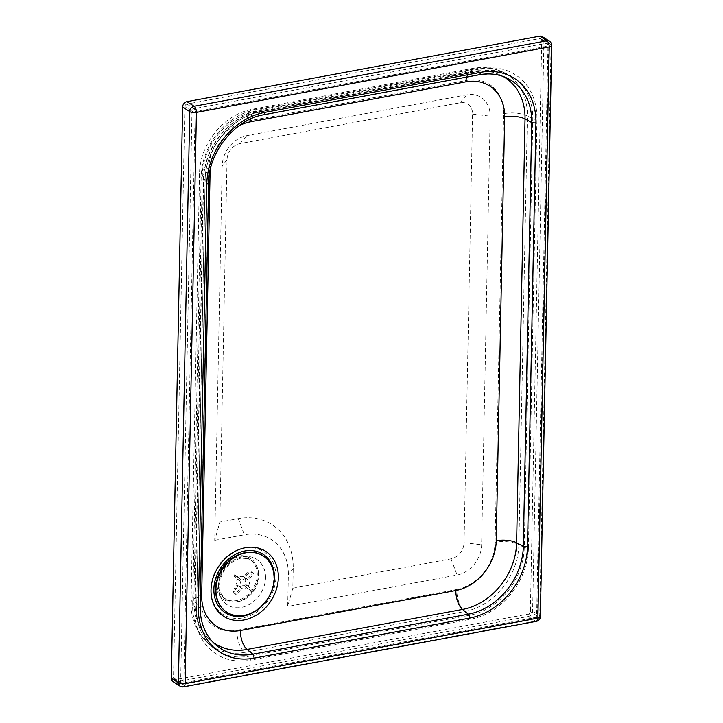 <?xml version="1.0" encoding="UTF-8"?>
<svg xmlns="http://www.w3.org/2000/svg" width="723" height="723" viewBox="0 0 723 723"><rect width="100%" height="100%" fill="white"/><g stroke="black" fill="none" stroke-linecap="round" stroke-linejoin="round"><path stroke-width="0.54" stroke-dasharray="3.62 2.71" d="M257.252 575.128A23.217 18.789 123 0 0 249.706 559.412A23.217 18.789 123 0 0 221.301 568.64A23.217 18.789 123 0 0 224.401 598.346A23.217 18.789 123 0 0 245.585 596.665A23.217 18.789 123 0 0 257.252 575.128M214.731 540.307L244.365 534.803A51.649 41.789 -57 0 1 288.341 574.668L287.709 606.461L457.108 575.011A27.61 22.341 123 0 0 481.635 544.78L490.149 116.159A27.61 22.341 123 0 0 466.642 94.849L246.706 135.68A27.61 22.341 123 0 0 222.169 165.91L214.731 540.307L219.837 522.051L238.247 518.635A64.546 52.228 -57 0 1 293.204 568.459L292.815 588.206L287.709 606.461M292.815 588.206L450.989 558.834A14.713 11.902 123 0 0 464.058 542.729L472.571 114.107A14.713 11.902 123 0 0 460.045 102.756L240.108 143.588A14.713 11.902 123 0 0 227.04 159.702L219.837 522.051M258.373 574.921A24.51 19.828 123 0 0 226.787 561.048A24.51 19.828 123 0 0 226.001 600.668A24.51 19.828 123 0 0 258.373 574.921M275.951 576.972A37.406 30.267 123 0 0 227.736 555.797A37.406 30.267 123 0 0 226.534 616.276A37.406 30.267 123 0 0 275.951 576.972M524.265 547.546A61.916 50.095 -57 0 1 469.254 615.345L249.318 656.177A61.916 50.095 -57 0 1 211.902 646.624A61.916 50.095 -57 0 1 200.768 630.98A61.916 50.095 -57 0 1 196.602 608.386L205.115 179.765A61.916 50.095 -57 0 1 260.126 111.975L480.063 71.134A61.916 50.095 -57 0 1 488.531 70.285A61.916 50.095 -57 0 1 507.356 74.108A61.916 50.095 -57 0 1 532.779 118.924L524.265 547.546L518.879 544.654A61.084 49.426 -57 0 1 464.609 611.541L244.663 652.372A61.084 49.426 -57 0 1 207.754 642.955A61.084 49.426 -57 0 1 192.652 605.223L201.166 176.602A61.084 49.426 -57 0 1 255.445 109.715L475.382 68.875A18.057 8.414 -100.5 0 0 472.526 68.423A18.057 8.414 -100.5 0 0 466.931 80.389L246.986 121.229A18.057 8.414 79.5 0 1 252.589 109.254A18.057 8.414 79.5 0 1 255.445 109.715L260.126 111.975A3.615 1.681 -100.5 0 0 260.262 111.957A3.615 1.681 -100.5 0 0 261.383 109.562L481.319 68.73A65.323 52.851 -57 0 1 536.945 119.15L528.432 547.772A3.615 1.292 -178.9 0 1 524.265 547.546M263.868 114.74L263.588 114.794A61.916 50.095 123 0 0 208.576 182.585L200.163 606.389A61.916 50.095 123 0 0 204.329 628.983M479.313 74.74A61.916 50.095 123 0 0 479.042 74.785L473.194 71.966L257.75 111.975A60.877 49.254 123 0 0 203.66 178.626L195.237 602.44A60.877 49.254 123 0 0 210.285 640.036A60.877 49.254 123 0 0 212.96 642.214M541.717 40.352A2.323 1.88 123 0 0 539.738 38.554L186.941 104.067A2.323 1.88 123 0 0 184.871 106.606L173.529 677.776A2.323 1.88 123 0 0 175.508 679.575L528.305 614.062A2.323 1.88 123 0 0 530.375 611.522L541.717 40.352L548.829 44.98A2.323 0.831 -178.9 0 1 549.137 45.395A2.323 0.831 -178.9 0 1 547.962 46.1L536.611 617.27L183.814 682.774L195.156 111.604L547.962 46.1A2.323 1.085 -100.5 0 0 546.859 43.181L194.053 108.694A2.323 1.085 79.5 0 1 195.156 111.604A2.323 0.831 -178.9 0 1 191.993 111.234L180.651 682.404A2.323 0.831 1.1 0 0 183.814 682.774A2.323 1.085 79.5 0 1 183.091 684.31A2.323 1.085 79.5 0 1 182.63 684.202L535.427 618.698A2.323 1.085 -100.5 0 0 535.897 618.807A2.323 1.085 -100.5 0 0 536.611 617.27A2.323 0.831 1.1 0 0 537.795 616.574A2.323 0.831 1.1 0 0 537.487 616.15L548.829 44.98A2.323 1.88 123 0 0 546.859 43.181L539.738 38.554M172.878 681.509A4.898 3.967 123 0 0 175.463 681.979L528.26 616.475A4.898 3.967 123 0 0 532.616 611.107L543.958 39.937A4.898 3.967 123 0 0 542.367 36.62M235.228 577.469C233.484 575.851 233.285 575.463 234.65 576.294A13.773 11.143 -57 0 1 235.77 574.912L234.867 574.478L233.746 575.86L240.922 581.672L237.216 579.259A5.359 4.329 123 0 0 237.126 585.043L235.056 587.591A8.622 6.968 123 0 0 236.141 588.567L238.201 586.01A5.359 4.329 123 0 0 243.606 584.979L245.585 586.778A8.622 6.968 123 0 0 246.706 585.386L244.717 583.597A5.359 4.329 123 0 0 244.808 577.804L246.868 575.255A8.622 6.968 123 0 0 245.793 574.288L243.723 576.837A5.359 4.329 123 0 0 238.328 577.876L236.349 576.077A8.622 6.968 123 0 0 235.228 577.469L237.216 579.259M244.808 577.804L248.522 580.217L253.827 573.655A13.773 11.143 123 0 0 252.752 572.688L247.438 579.25A5.359 4.329 123 0 0 242.042 580.289L235.77 574.912C234.406 574.071 234.604 574.469 236.349 576.077M245.793 574.288C247.917 571.947 249.842 571.161 251.586 571.929A13.773 11.143 -57 0 1 252.661 572.896C250.917 572.137 248.992 572.923 246.868 575.255M247.438 579.25L243.723 576.837M252.752 572.688L251.586 571.929M246.706 585.386L252.372 589.86A13.773 11.143 -57 0 1 251.252 591.242L245.585 586.778M243.606 584.979L252.417 592.01A13.773 11.143 123 0 0 253.538 590.619L244.717 583.597M253.538 590.619L252.372 589.86M236.141 588.567C234.315 591.098 234.08 592.987 235.436 594.225A13.773 11.143 -57 0 1 234.351 593.258L236.602 594.993L241.916 588.423L238.201 586.01M237.126 585.043L240.84 587.456L235.526 594.017L234.351 593.258C233.005 592.01 233.24 590.122 235.056 587.591M252.417 592.01L251.252 591.242M248.432 586.01A5.359 4.329 123 0 0 248.522 580.217M253.827 573.655L252.661 572.896M242.042 580.289L238.328 577.876M235.526 594.017A13.773 11.143 123 0 0 236.602 594.993M236.936 575.671A13.773 11.143 123 0 0 235.815 577.053M240.922 581.672A5.359 4.329 123 0 0 240.84 587.456M241.916 588.423A5.359 4.329 123 0 0 247.32 587.392M226.615 612.02A33.475 27.085 123 0 0 267.383 598.599A33.475 27.085 123 0 0 263.1 555.897M258.861 576.177A23.217 18.789 -57 0 1 247.203 597.713A23.217 18.789 -57 0 1 226.01 599.394A23.217 18.789 -57 0 1 222.91 569.688A23.217 18.789 -57 0 1 251.315 560.461A23.217 18.789 -57 0 1 258.861 576.177M265.531 577.704A27.085 21.916 123 0 0 230.619 562.367A27.085 21.916 123 0 0 229.751 606.163A27.085 21.916 123 0 0 265.531 577.704M210.167 170.086A45.459 36.783 -57 0 1 238.942 125.82M238.247 518.635L244.365 534.803M293.204 568.459L288.341 574.668M450.989 558.834L457.108 575.011M464.058 542.729L481.635 544.78M472.571 114.107L490.149 116.159M460.045 102.756L466.642 94.849M240.108 143.588L246.706 135.68M227.04 159.702L222.169 165.91M246.986 121.229A43.1 34.867 123 0 0 208.694 168.414A18.057 6.471 1.1 0 0 199.539 173.836A18.057 6.471 1.1 0 0 201.166 176.602L205.115 179.765A3.615 1.292 -178.9 0 1 205.169 180.009A3.615 1.292 -178.9 0 1 203.344 181.093A65.323 52.851 -57 0 1 261.383 109.562M208.694 168.414L200.181 597.035A18.057 6.471 1.1 0 0 191.026 602.458A18.057 6.471 1.1 0 0 192.652 605.223L196.602 608.386A3.615 1.292 1.1 0 1 196.656 608.63C196.52 616.755 197.894 624.202 200.768 630.98M200.181 597.035A43.1 34.867 123 0 0 236.882 630.302A18.057 8.414 -100.5 0 0 244.663 652.372L249.318 656.177A3.615 1.681 -100.5 0 1 250.447 660.144A65.323 52.851 -57 0 1 194.83 609.715A3.615 1.292 1.1 0 0 196.656 608.63L205.169 180.009C204.971 149.263 231.703 116.385 260.262 111.957L480.199 71.125A3.615 1.681 -100.5 0 0 481.319 68.73M236.882 630.302L456.819 589.462A18.057 8.414 -100.5 0 0 464.609 611.541L469.254 615.345A3.615 1.681 -100.5 0 1 470.384 619.304L250.447 660.144M456.819 589.462A43.1 34.867 123 0 0 495.11 542.277A18.057 6.471 -178.9 0 1 518.879 544.654L527.392 116.032L532.779 118.924A3.615 1.292 1.1 0 0 536.945 119.15M495.11 542.277L503.624 113.656A18.057 6.471 -178.9 0 1 527.392 116.032A61.084 49.426 -57 0 0 502.313 71.812L507.356 74.108M488.531 70.285L480.199 71.125A3.615 1.681 -100.5 0 1 480.063 71.134L475.382 68.875A61.084 49.426 -57 0 1 502.313 71.812C492.896 67.637 482.964 66.507 472.526 68.423L252.589 109.254C223.841 114.117 199.656 144.031 199.539 173.836L191.026 602.458C190.836 618.843 196.412 632.336 207.754 642.955L211.902 646.624M503.624 113.656A43.1 34.867 123 0 0 466.931 80.389M201.69 595.418A15.481 5.549 1.1 0 0 193.845 600.072A15.481 5.549 1.1 0 0 195.237 602.44L200.163 606.389A3.615 1.292 1.1 0 1 200.226 606.633M209.842 171.667A15.481 5.549 1.1 0 0 202.259 176.267A15.481 5.549 1.1 0 0 203.66 178.626L208.576 182.585A3.615 1.292 1.1 0 1 208.64 182.829M250.736 118.897A15.481 7.212 79.5 0 1 255.3 111.577A15.481 7.212 79.5 0 1 257.75 111.975L263.588 114.794M466.525 77.126A15.481 7.212 79.5 0 1 470.754 71.577A15.481 7.212 79.5 0 1 473.194 71.966A60.877 49.254 123 0 1 500.036 74.894C490.8 70.791 481.039 69.688 470.754 71.577L255.3 111.577C226.67 116.385 202.359 146.48 202.259 176.267L193.845 600.072C193.656 616.294 199.141 629.616 210.285 640.036L215.472 644.627M503.1 76.448A60.877 49.254 123 0 0 500.036 74.894L506.335 77.759M528.432 547.772A65.323 52.851 -57 0 1 470.384 619.304M194.83 609.715L203.344 181.093M186.941 104.067L194.053 108.694A2.323 1.88 123 0 0 191.993 111.234L184.871 106.606M173.529 677.776L180.651 682.404A2.323 1.88 123 0 0 182.63 684.202L175.508 679.575M528.305 614.062L535.427 618.698A2.323 1.88 123 0 0 537.487 616.15L530.375 611.522M540.37 616.62A4.898 1.753 1.1 0 0 539.738 615.734L551.08 44.564A4.898 1.753 -178.9 0 1 551.712 45.45M543.958 39.937L551.08 44.564A4.898 3.967 123 0 0 549.489 41.247M183.561 686.85A4.898 2.286 79.5 0 1 182.576 686.606L535.381 621.102A4.898 2.286 -100.5 0 0 536.367 621.346M180 686.136A4.898 3.967 123 0 0 182.576 686.606L175.463 681.979M528.26 616.475L535.381 621.102A4.898 3.967 123 0 0 539.738 615.734L532.616 611.107M224.401 598.346L226.01 599.394C218.563 592.697 220.063 589.995 219.494 584.419C220.804 572.905 226.552 564.699 236.719 559.801C240.75 557.587 245.612 557.804 251.315 560.461L249.706 559.412M174.288 679.349L181.401 683.976L183.091 684.31L535.897 618.807L537.795 616.574L549.137 45.395L548.079 43.407L540.958 38.78"/><path stroke-width="1.08" d="M264.853 112.381A65.323 52.851 123 0 0 206.805 183.913L198.391 607.718A3.615 1.292 1.1 0 0 200.226 606.633C200.081 614.758 201.455 622.205 204.329 628.983A61.916 50.095 123 0 0 215.472 644.627A61.916 50.095 123 0 0 252.878 654.179L468.332 614.179A61.916 50.095 123 0 0 523.335 546.38L531.757 122.576A61.916 50.095 123 0 0 506.335 77.759A61.916 50.095 123 0 0 487.51 73.936L479.177 74.776A3.615 1.681 -100.5 0 0 480.298 72.381L264.853 112.381A3.615 1.681 79.5 0 1 263.732 114.776L479.177 74.776A3.615 1.681 -100.5 0 1 479.042 74.785L263.868 114.74M487.51 73.936A61.916 50.095 123 0 0 479.313 74.74M551.712 45.45A4.898 4.898 0 0 0 549.489 41.247L542.367 36.62A4.898 3.967 123 0 0 539.783 36.15L186.986 101.654A4.898 3.967 123 0 0 182.63 107.022L171.288 678.192A4.898 3.967 123 0 0 172.878 681.509L180 686.136A4.898 4.898 0 0 0 183.561 686.85L536.367 621.346A4.898 2.286 -100.5 0 0 537.885 618.093L185.088 683.596L196.43 112.427L549.227 46.923L537.885 618.093A4.898 1.753 1.1 0 0 540.37 616.62L551.712 45.45A4.898 1.753 -178.9 0 1 549.227 46.923A4.898 2.286 -100.5 0 0 546.904 40.777L194.107 106.281A4.898 2.286 79.5 0 1 196.43 112.427A4.898 1.753 -178.9 0 1 189.751 111.649L178.4 682.819A4.898 1.753 1.1 0 0 185.088 683.596A4.898 2.286 79.5 0 1 183.561 686.85M263.1 555.897A33.475 27.085 123 0 0 262.919 555.779A33.475 27.085 123 0 0 245.332 552.589A33.475 27.085 123 0 0 217.316 578.879A33.475 27.085 123 0 0 226.435 611.902A33.475 27.085 123 0 0 226.615 612.02M245.693 552.824A33.475 27.085 123 0 0 217.677 579.114A33.475 27.085 123 0 0 226.796 612.137A33.475 27.085 123 0 0 257.334 609.724A33.475 27.085 123 0 0 274.162 578.698A33.475 27.085 123 0 0 263.28 556.014A33.475 27.085 123 0 0 245.693 552.824M274.469 577.885A34.821 28.179 -57 0 1 228.459 614.469A34.821 28.179 -57 0 1 229.58 558.165A34.821 28.179 -57 0 1 274.469 577.885M278.346 577.587A38.699 31.306 123 0 0 228.468 555.68A38.699 31.306 123 0 0 227.221 618.246A38.699 31.306 123 0 0 278.346 577.587M238.942 125.82A45.459 36.783 -57 0 1 250.501 121.835L465.946 81.835A45.459 36.783 -57 0 1 504.654 116.927L496.24 540.732A45.459 36.783 -57 0 1 455.851 590.51L240.398 630.51A45.459 36.783 -57 0 1 201.69 595.418L210.104 171.613A45.459 36.783 -57 0 1 210.167 170.086M496.24 540.732A15.481 5.549 -178.9 0 1 516.62 542.765L525.034 118.961A15.481 5.549 1.1 0 0 504.654 116.927M455.851 590.51A15.481 7.212 -100.5 0 0 462.521 609.426A60.877 49.254 123 0 0 516.62 542.765L523.335 546.38A3.615 1.292 1.1 0 0 527.501 546.615L535.924 122.802A65.323 52.851 123 0 0 480.298 72.381M240.398 630.51A15.481 7.212 -100.5 0 0 247.076 649.426L462.521 609.426L468.332 614.179A3.615 1.681 79.5 0 1 469.462 618.138A65.323 52.851 123 0 0 527.501 546.615M212.96 642.214A60.877 49.254 123 0 0 247.076 649.426L252.878 654.179A3.615 1.681 -100.5 0 1 254.008 658.147L469.462 618.138M250.501 121.835A15.481 7.212 79.5 0 1 250.736 118.897M465.946 81.835A15.481 7.212 79.5 0 1 466.525 77.126M535.924 122.802A3.615 1.292 1.1 0 1 531.757 122.576L525.034 118.961A60.877 49.254 123 0 0 503.1 76.448M206.805 183.913A3.615 1.292 1.1 0 0 208.64 182.829C208.441 152.083 235.174 119.205 263.732 114.776A3.615 1.681 79.5 0 1 263.588 114.794M198.391 607.718A65.323 52.851 123 0 0 254.008 658.147M549.489 41.247A4.898 3.967 123 0 0 546.904 40.777L539.783 36.15M186.986 101.654L194.107 106.281A4.898 3.967 123 0 0 189.751 111.649L182.63 107.022M171.288 678.192L178.4 682.819A4.898 3.967 123 0 0 180 686.136M200.226 606.633L208.64 182.829M536.367 621.346A4.898 4.898 0 0 0 540.37 616.62"/></g></svg>
